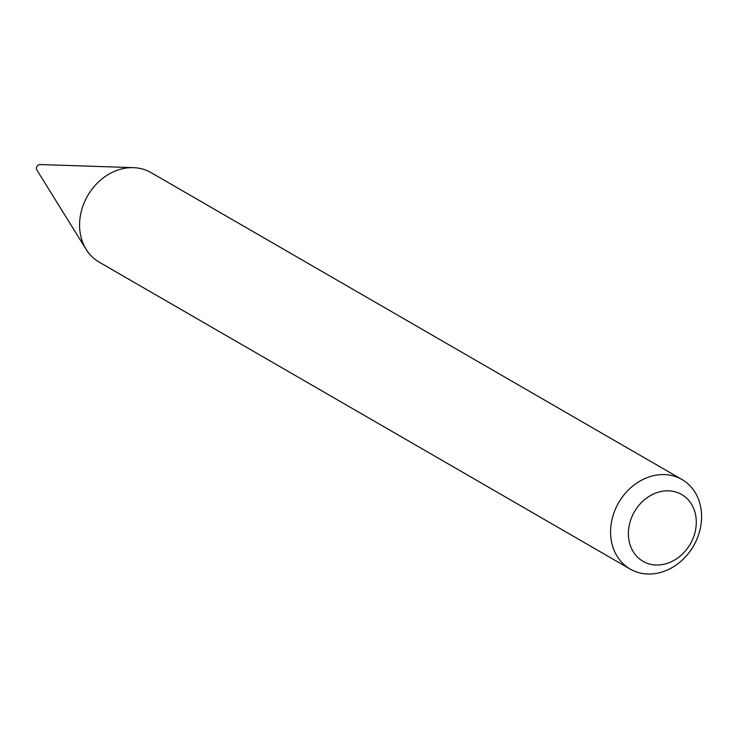 <?xml version="1.0" encoding="UTF-8"?>
<svg xmlns="http://www.w3.org/2000/svg" width="737" height="737" viewBox="0 0 737 737"><rect width="100%" height="100%" fill="white"/><g stroke="black" fill="none" stroke-linecap="round" stroke-linejoin="round"><path stroke-width="1.11" d="M630.209 569.093L99.2 262.151A51.728 43.234 -60 0 1 86.183 249.428L36.85 169.998A3.445 2.884 -60 0 1 39.144 164.646A3.445 2.884 -60 0 1 40.001 164.544L133.452 167.649A51.728 43.234 -60 0 1 150.974 172.578L681.983 479.52A51.728 43.234 -60 0 1 700.15 529.194A51.728 43.234 -60 0 1 660.555 572.456A51.728 43.234 -60 0 1 630.209 569.093A51.728 43.234 -60 0 1 612.032 519.419A51.728 43.234 -60 0 1 651.628 476.157A51.728 43.234 -60 0 1 681.983 479.52M86.183 249.428A51.728 43.234 -60 0 1 120.619 169.215A51.728 43.234 -60 0 1 133.452 167.649M665.668 563.833A38.591 32.253 120 0 0 696.124 518.618A38.591 32.253 120 0 0 659.007 491.994A38.591 32.253 120 0 0 628.55 537.218A38.591 32.253 120 0 0 665.668 563.833"/></g></svg>
